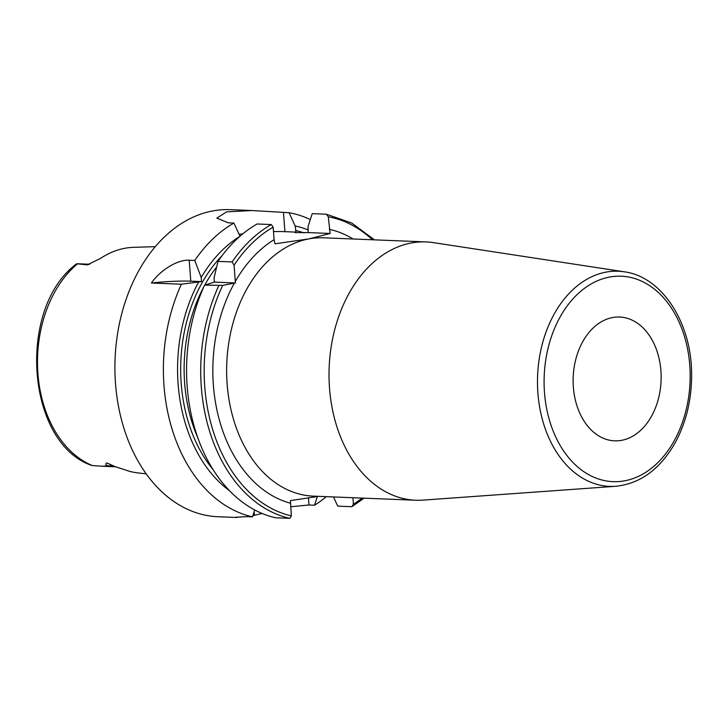 <?xml version="1.0" encoding="UTF-8"?>
<svg xmlns="http://www.w3.org/2000/svg" width="728" height="728" viewBox="0 0 728 728"><rect width="100%" height="100%" fill="white"/><g stroke="black" fill="none" stroke-linecap="round" stroke-linejoin="round"><path stroke-width="1.09" d="M573.364 387.15A61.953 43.98 92.3 0 0 614.65 440.84A61.953 43.98 92.3 0 0 661.079 380.699A61.953 43.98 92.3 0 0 619.61 317.035A61.953 43.98 92.3 0 0 573.364 387.15M624.324 271.808L433.278 242.606A129.266 91.764 92.3 0 0 426.026 241.914A129.266 91.764 92.3 0 0 329.52 388.206A129.266 91.764 92.3 0 0 415.67 500.236A129.266 91.764 92.3 0 0 422.959 500.118L615.733 486.295C640.84 483.62 660.942 468.577 676.039 441.186C686.622 420.893 691.809 398.398 691.6 373.701C691.536 322.75 662.007 276.713 624.324 271.808A107.671 76.431 92.3 0 0 605.951 272.136A107.671 76.431 92.3 0 0 537.901 393.084A107.671 76.431 92.3 0 0 615.733 486.295M235.299 281.499L235.453 282.974L222.704 285.358L204.595 285.139L214.387 282.127L214.068 277.978L217.963 261.379L232.114 261.944L234.07 265.156L235.299 281.499A139.021 98.69 92.3 0 1 274.092 239.667L273.155 227.127L271.244 224.552L257.093 223.987A153.654 109.082 92.3 0 0 217.963 261.379M310.301 219.583A153.654 109.082 92.3 0 0 289.043 212.713L295.186 225.962L296.041 232.114L295.113 232.587L308.126 232.596L308.062 226.481L312.239 213.641L326.39 214.214L328.292 216.78L330.148 233.479L308.845 238.902L275.002 243.825L274.092 239.667M204.595 285.139A153.654 109.082 92.3 0 0 275.685 517.772L289.844 518.345L291.364 515.888L290.445 500.6L318.709 496.35M352.916 497.725L353.399 504.249L351.879 506.706L337.719 506.133L333.497 496.942M89.544 264.291A14.05 9.974 92.3 0 0 87.251 264.874L76.731 263.736C16.635 307.771 26.081 443.516 92.065 465.547L102.439 466.239L107.626 465.784C105.551 464.746 105.305 463.791 106.889 462.899L113.113 466.002A14.05 9.974 92.3 0 0 115.097 466.675M76.731 263.736L89.671 264.246M146.192 473.846L138.238 472.954A113.259 80.398 92.3 0 1 129.311 471.244L114.897 466.575L106.889 462.899M155.292 246.665L133.561 247.338A112.285 79.707 92.3 0 0 100.528 258.413L87.251 264.874M235.453 282.974L214.387 282.127M201.51 281.609L181.409 284.211L151.424 283.01C159.96 270.552 177.286 259.423 189.207 260.224L194.776 260.451L201.201 277.468L201.51 281.609L190.782 281.181A39.021 4.413 -4.3 0 0 151.424 283.01M198.553 282.164A140.959 100.064 92.3 0 0 229.457 490.663M239.63 236.564A140.959 100.064 92.3 0 0 201.201 277.468M181.409 284.211A153.654 109.082 92.3 0 0 163.982 385.503A153.654 109.082 92.3 0 0 252.498 516.844L254.718 509.955M364.064 498.17L351.879 506.706M247.365 516.643L235.799 517.226M247.511 516.616C232.205 517.426 232.014 517.435 246.929 516.625L252.498 516.844M317.317 496.551L314.532 505.205L308.963 504.986L290.681 506.752M262.107 513.449L254.4 515.324A153.654 109.082 -87.7 0 1 252.88 515.661M314.532 505.205A153.654 109.082 92.3 0 0 326.299 496.66M308.326 230.03A140.959 100.064 92.3 0 0 295.186 225.962M326.39 214.214L351.688 223.014L374.41 239.849M240.04 236.309L233.906 223.059L228.337 222.832L216.808 218.127L226.59 211.875L251.87 210.529L289.043 212.713M296.041 232.114L284.921 231.668A39.021 4.413 -4.3 0 0 273.491 231.604M242.888 233.797A39.021 4.413 -4.3 0 0 239.103 234.279M330.148 233.479L308.126 232.596M233.906 223.059A153.654 109.082 92.3 0 0 194.776 260.451M251.87 210.529L230.221 209.655A153.654 109.082 92.3 0 0 115.506 383.556A153.654 109.082 92.3 0 0 217.918 516.725L237.173 517.499M609.472 277.077A102.803 72.982 -87.7 0 1 683.865 418.063A102.803 72.982 -87.7 0 1 558.058 441.669A102.803 72.982 -87.7 0 1 609.472 277.077M415.67 500.236L313.295 496.132A129.266 91.764 -87.7 0 1 227.145 384.111A129.266 91.764 -87.7 0 1 308.845 238.902A129.266 91.764 -87.7 0 1 323.642 237.81L426.026 241.914M234.361 283.165A139.021 98.69 92.3 0 0 290.417 503.212M222.704 285.358A151.215 107.344 92.3 0 0 291.364 515.888M273.155 227.127A151.215 107.344 92.3 0 0 234.07 265.156M353.071 238.993A139.021 98.69 92.3 0 0 329.238 229.32M353.399 504.249A151.215 107.344 92.3 0 0 362.089 498.089M372.436 239.767A151.215 107.344 92.3 0 0 328.292 216.78M114.132 466.193A7.316 4.905 -63.5 0 0 113.113 466.002L107.626 465.784M77.405 263.909A111.093 78.861 92.3 0 0 37.92 373.601A111.093 78.861 92.3 0 0 92.574 465.638M190.782 281.181L189.207 260.224M221.876 255.91A136.582 96.96 92.3 0 0 213.304 469.951M271.244 224.552A153.654 109.082 92.3 0 0 232.114 261.944M308.426 497.815L308.963 504.986M254.136 511.775L254.4 515.324M304.004 232.942A136.582 96.96 92.3 0 0 295.523 230.485M216.58 267.112A134.143 95.222 92.3 0 0 204.732 285.085M204.031 286.377A134.143 95.222 92.3 0 0 197.952 438.156M218.746 285.704A153.654 109.082 92.3 0 0 289.844 518.345M284.921 231.668L283.474 212.494M115.27 466.757L102.948 466.266"/></g></svg>
